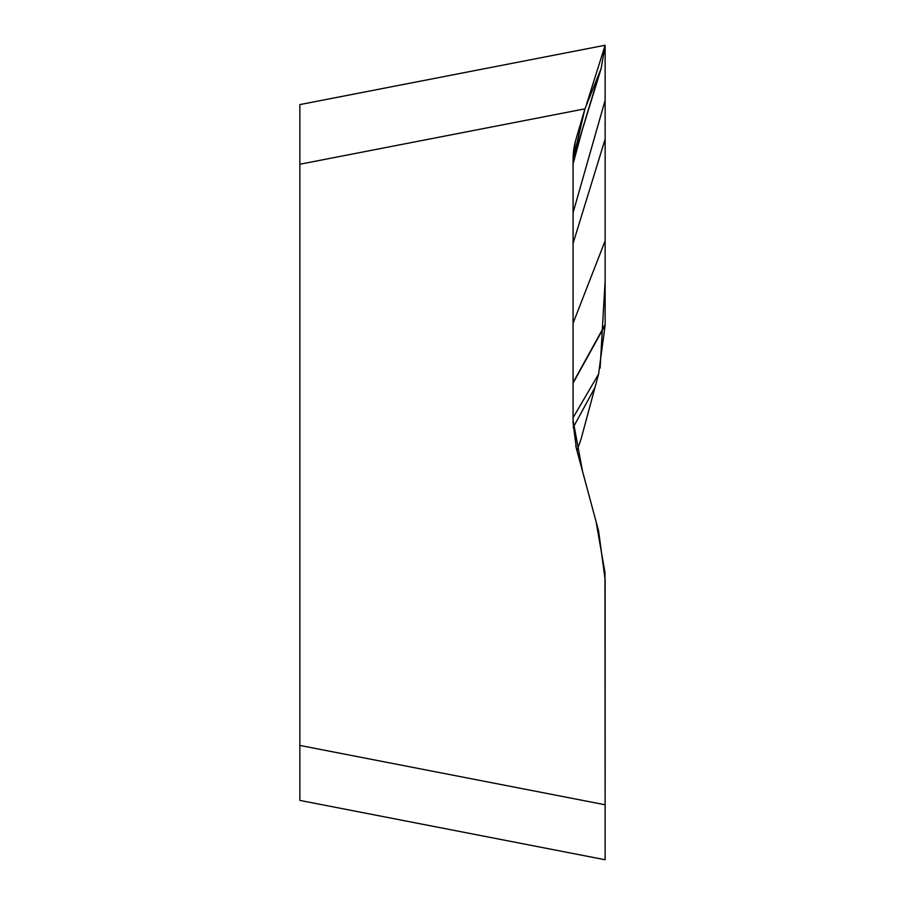 <?xml version="1.0" encoding="UTF-8"?>
<svg xmlns="http://www.w3.org/2000/svg" width="905" height="905" viewBox="0 0 905 905"><rect width="100%" height="100%" fill="white"/><g stroke="black" fill="none" stroke-linecap="round" stroke-linejoin="round"><path stroke-width="1.36" d="M601.18 68.441L605.14 45.25L299.86 104.595L299.86 164.246L584.935 108.838L601.18 68.441L573.069 159.993L573.069 422.839L576.406 448.631L573.069 422.839M581.112 438.925L598.578 374.127L581.112 438.925L576.983 450.724M600.117 368.052L605.14 280.426L605.14 45.25L605.14 325.246L598.578 374.127L573.069 417.737M299.86 164.246L299.86 800.405L605.14 859.75L605.14 804.771L299.86 745.437M575.286 141.655L573.069 159.993A75.737 74.165 109.7 0 1 575.286 141.655L584.935 108.838L573.08 159.529L573.069 420.373L582.526 471.29L596.033 521.427L604.97 572.537L605.14 859.75L299.86 800.405M605.14 804.771L605.14 579.743L598.578 530.873L576.406 448.631M299.86 104.595L385.338 87.977M573.069 383.087L605.14 325.246M605.14 45.25L586.542 104.267M573.069 163.963L581.994 130.931M573.069 212.72L605.14 100.229M573.069 243.377L605.14 139.155M573.069 323.243L605.14 240.843M573.069 382.611L605.14 324.544M573.182 427.511L594.992 387.431M584.935 108.838L573.069 159.993L599.744 72.174M577.22 451.64L575.761 445.927"/></g></svg>
